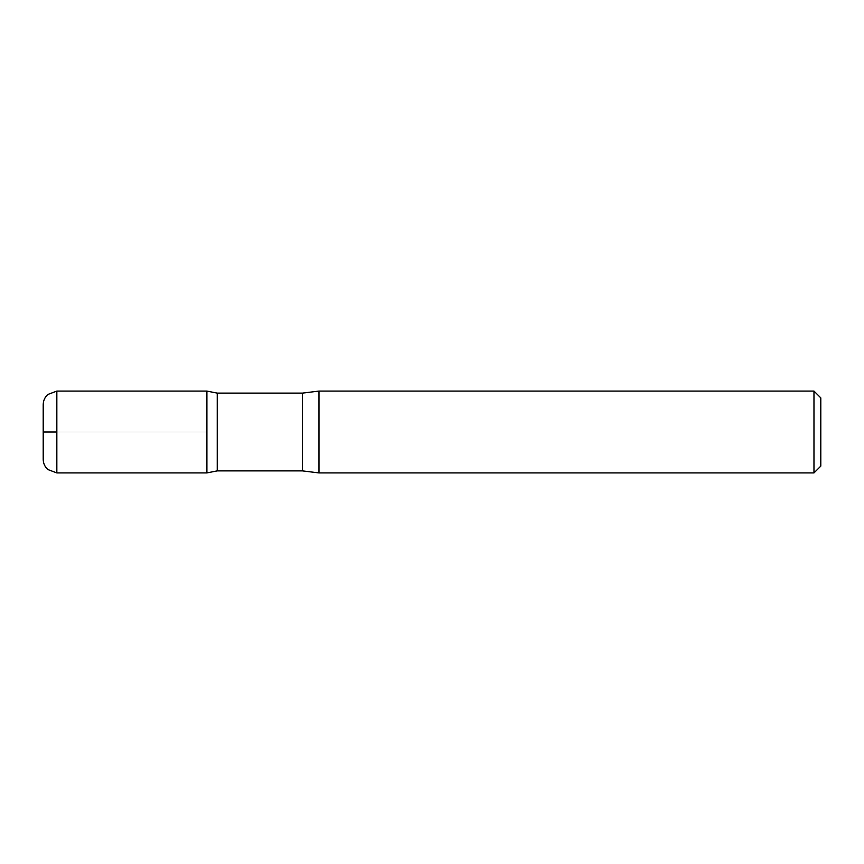 <?xml version="1.0" encoding="UTF-8"?>
<svg xmlns="http://www.w3.org/2000/svg" width="864" height="864" viewBox="0 0 864 864"><rect width="100%" height="100%" fill="white"/><g stroke="black" fill="none" stroke-linecap="round" stroke-linejoin="round"><path stroke-width="0.65" stroke-dasharray="4.32 3.24" d="M820.8 397.894L820.8 466.106M813.974 391.079L813.974 472.921M217.242 393.12L217.242 470.88M206.906 432L206.906 472.91L206.906 391.09L206.906 432L56.84 432L206.906 432M318.978 391.079L318.978 472.921M43.2 404.719L43.2 459.281M302.4 393.12L302.4 470.88M56.84 391.079L56.84 472.921"/><path stroke-width="1.3" d="M813.974 391.079L813.974 472.921L820.8 466.106L820.8 397.894L813.974 391.079L318.978 391.079L302.4 393.12L217.242 393.12L206.906 391.09L206.906 472.91L206.906 391.09L56.84 391.079L47.822 394.481C44.82 397.235 43.276 400.648 43.2 404.719L43.2 459.281C43.276 463.352 44.82 466.765 47.822 469.519L56.84 472.921L56.84 391.079M813.974 472.921L318.978 472.921L302.4 470.88L217.242 470.88L217.242 393.12M318.978 472.921L318.978 391.079M56.84 432L43.2 432L56.84 432M302.4 470.88L302.4 393.12M217.242 470.88L206.906 472.91L56.84 472.921"/></g></svg>
